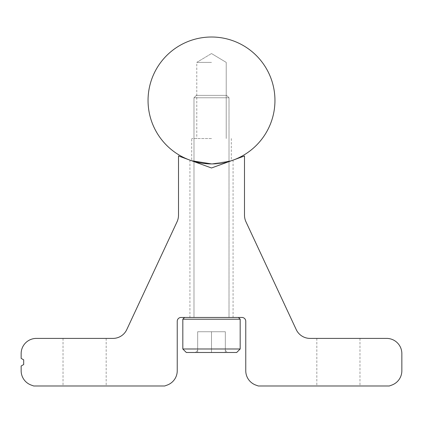 <?xml version="1.0" encoding="UTF-8"?>
<svg xmlns="http://www.w3.org/2000/svg" width="423" height="423" viewBox="0 0 423 423"><rect width="100%" height="100%" fill="white"/><g stroke="black" fill="none" stroke-linecap="round" stroke-linejoin="round"><path stroke-width="0.32" stroke-dasharray="2.12 1.59" d="M238.429 317.462L184.571 317.462L238.429 317.462L184.571 317.462L182.821 319.212L240.179 319.212L182.821 319.212L240.179 319.212L182.821 319.212L240.179 319.212L238.429 317.462L184.571 317.462L238.429 317.462L240.179 319.212L240.179 348.986L182.821 348.986L182.821 319.212L184.571 317.462L238.429 317.462M186.321 352.486L182.821 348.986L186.321 352.486L236.679 352.486L186.321 352.486L236.679 352.486L186.321 352.486L236.679 352.486L240.179 348.986L182.821 348.986L240.179 348.986L182.821 348.986L182.821 319.212M195.526 352.486L211.5 352.486L195.526 352.486L197.668 352.486L197.668 350.344L195.526 352.486L227.474 352.486L225.332 352.486L225.332 350.344L225.332 352.486L195.526 352.486L197.668 350.344L197.668 352.486L197.668 350.344L197.668 352.486L227.474 352.486L225.332 352.486L225.332 350.344L225.332 352.486L195.526 352.486L197.668 350.344L197.668 352.486L197.668 350.344M193.988 161.612L193.988 317.462L229.012 317.462L193.988 317.462L229.012 317.462L193.988 317.462L229.012 317.462L193.988 317.462L193.988 97.766L196.367 95.387L226.633 95.387L196.367 95.387L226.633 95.387L196.367 95.387L226.633 95.387L196.367 95.387L193.988 97.766L229.012 97.766L193.988 97.766L229.012 97.766L193.988 97.766L229.012 97.766L193.988 97.766L193.988 161.449M229.012 161.612L229.012 317.462L229.012 97.766L226.633 95.387L229.012 97.766L229.012 161.449M197.668 331.738L225.332 331.738L197.668 331.738L197.668 352.486L227.474 352.486L225.332 352.486L225.332 350.344L225.332 352.486L197.668 352.486L197.668 331.738L211.5 331.738L211.5 352.486L211.5 331.738L225.332 331.738L225.332 352.486L225.332 331.738L197.668 331.738L197.668 352.486L197.668 331.738L211.5 331.738L211.5 352.486L211.5 331.738L225.332 331.738L225.332 352.486L225.332 331.738L197.668 331.738L197.668 352.486L197.668 331.738M236.679 352.486L240.179 348.986L240.179 319.212M226.633 95.387L229.012 97.766L229.012 317.462M196.367 95.387L193.988 97.766L193.988 317.462M182.821 348.986L240.179 348.986M211.5 331.738L211.5 352.486L211.5 331.738M225.332 331.738L225.332 352.486L225.332 331.738M211.5 62.393L196.78 62.393L211.5 62.393M211.5 138.533L191.704 138.533L211.5 138.533M211.5 163.913L191.704 160.745L211.5 163.913L193.221 161.221L211.5 163.913L231.296 160.745L211.5 163.913L231.296 160.745L211.5 163.913L231.296 160.745L211.5 163.913L191.704 160.745L191.704 138.533M274.95 100.463A63.45 63.45 0 0 0 211.5 37.013A63.45 63.45 0 0 0 148.05 100.463A63.45 63.45 0 0 0 211.5 163.913A63.45 63.45 0 0 0 274.95 100.463M338.4 385.988L316.827 385.988L338.4 385.988M338.4 338.4L316.827 338.4L338.4 338.4M84.6 385.988L106.173 385.988L84.6 385.988M84.6 338.4L106.173 338.4L84.6 338.4M211.5 317.462L189.927 317.462L211.5 317.462M211.5 167.984L189.927 160.132L211.5 167.984L189.927 160.132L211.5 167.984L189.927 160.132L211.5 167.984L244.494 155.976L244.494 215.143A15.863 15.863 0 0 0 245.98 221.848L296.232 329.607A15.228 15.228 0 0 0 310.033 338.4L386.622 338.4A15.228 15.228 0 0 1 401.85 353.628L401.85 370.76A15.228 15.228 0 0 1 391.83 385.067L389.308 385.988L258.305 385.988L255.783 385.067A15.228 15.228 0 0 1 245.763 370.76L245.763 321.269A3.807 3.807 0 0 0 241.956 317.462L181.044 317.462A3.807 3.807 0 0 0 177.237 321.269L177.237 370.76A15.228 15.228 0 0 1 167.217 385.067L164.695 385.988L33.692 385.988L31.17 385.067A15.228 15.228 0 0 1 21.15 370.76L21.15 366.001L23.688 364.536L23.688 359.851L21.15 358.387L21.15 353.628A15.228 15.228 0 0 1 36.378 338.4L112.967 338.4A15.228 15.228 0 0 0 126.768 329.607L177.02 221.848A15.863 15.863 0 0 0 178.506 215.143L178.506 155.976L211.5 167.984L233.073 160.132L211.5 167.984M225.332 350.344L227.474 352.486M226.22 138.533L226.22 62.393L226.22 138.533L226.22 62.393L211.5 53.547L226.22 62.393L211.5 53.547L196.78 62.393L211.5 53.547L196.78 62.393L196.78 138.533M231.296 138.533L231.296 160.745M316.827 338.4L316.827 385.988M63.027 338.4L63.027 385.988M189.927 160.132L189.927 317.462M233.073 160.132L233.073 317.462M106.173 338.4L106.173 385.988M359.973 338.4L359.973 385.988"/><path stroke-width="0.63" d="M238.429 317.462L240.179 319.212L182.821 319.212L184.571 317.462M182.821 348.986L240.179 348.986L236.679 352.486L186.321 352.486L182.821 348.986L182.821 319.212M240.179 348.986L240.179 319.212M191.704 160.745L211.5 163.913M274.95 100.463A63.45 63.45 0 0 0 211.5 37.013A63.45 63.45 0 0 0 148.05 100.463A63.45 63.45 0 0 0 211.5 163.913A63.45 63.45 0 0 0 274.95 100.463M31.17 385.067L33.692 385.988L164.695 385.988L167.217 385.067A15.228 15.228 0 0 0 177.237 370.76L177.237 321.269A3.807 3.807 0 0 1 181.044 317.462L241.956 317.462A3.807 3.807 0 0 1 245.763 321.269L245.763 370.76A15.228 15.228 0 0 0 255.783 385.067L258.305 385.988L389.308 385.988L391.83 385.067A15.228 15.228 0 0 0 401.85 370.76L401.85 353.628A15.228 15.228 0 0 0 386.622 338.4L310.033 338.4A15.228 15.228 0 0 1 296.232 329.607L245.98 221.848A15.863 15.863 0 0 1 244.494 215.143L244.494 155.976L211.5 167.984L178.506 155.976L178.506 215.143A15.863 15.863 0 0 1 177.02 221.848L126.768 329.607A15.228 15.228 0 0 1 112.967 338.4L36.378 338.4A15.228 15.228 0 0 0 21.15 353.628L21.15 358.387L23.688 359.851L23.688 364.536L21.15 366.001L21.15 370.76A15.228 15.228 0 0 0 31.17 385.067"/></g></svg>
